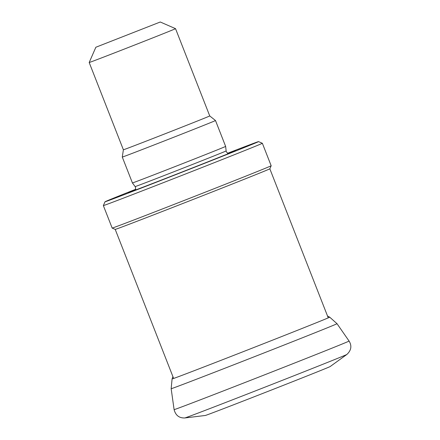 <?xml version="1.0" encoding="UTF-8"?>
<svg xmlns="http://www.w3.org/2000/svg" width="440" height="440" viewBox="0 0 440 440"><rect width="100%" height="100%" fill="white"/><g stroke="black" fill="none" stroke-linecap="round" stroke-linejoin="round"><path stroke-width="0.66" d="M160.276 22L95.854 47.245L160.276 22L175.538 28.666A46.376 0.308 158.6 0 1 175.538 28.672A46.376 0.308 158.6 0 1 132.473 45.876A46.376 0.308 158.6 0 1 89.188 62.513A46.376 0.308 158.6 0 1 89.188 62.508L123.387 149.781L122.287 157.058A50.056 0.33 158.6 0 1 122.287 157.058L132.429 182.941A50.056 0.33 158.6 0 0 179.152 164.984A50.056 0.33 158.6 0 0 225.638 146.41L215.496 120.533A50.056 0.33 158.6 0 1 169.01 139.106A50.056 0.33 158.6 0 1 122.287 157.064M175.538 28.672L209.743 115.94A46.376 0.308 158.6 0 1 166.678 133.15A46.376 0.308 158.6 0 1 123.387 149.781M227.716 153.483A57.596 0.38 158.6 0 1 235.395 150.695A57.596 0.38 158.6 0 1 181.924 172.051A57.596 0.38 158.6 0 1 128.178 192.709A57.596 0.38 158.6 0 1 130.856 191.521A57.596 0.38 158.6 0 1 135.707 189.541M227.48 153.312A82.445 0.544 158.6 0 1 258.538 141.609A82.445 0.544 158.6 0 1 181.984 172.205A82.445 0.544 158.6 0 1 105.023 201.773A82.445 0.544 158.6 0 1 108.884 200.079A82.445 0.544 158.6 0 1 135.768 189.255M262.356 143.275A85.388 0.567 158.6 0 1 262.361 143.281A85.388 0.567 158.6 0 1 183.062 174.961A85.388 0.567 158.6 0 1 103.356 205.59L112.167 228.069A85.388 0.567 158.6 0 0 112.167 228.074A85.388 0.567 158.6 0 0 191.873 197.439A85.388 0.567 158.6 0 0 271.166 165.764A85.388 0.567 158.6 0 1 271.166 165.764L262.361 143.281L258.538 141.609M271.166 165.764L269.836 168.817A83.034 0.55 158.6 0 1 192.726 199.617A83.034 0.55 158.6 0 1 115.22 229.405L112.167 228.074M172.909 376.618L172.09 378.939L171.16 388.696L174.103 409.624C175.637 415.393 179.207 418.171 184.816 417.956L205.315 415.476A67.062 0.446 -21.4 0 0 241.868 401.572A67.062 0.446 -21.4 0 0 330.154 366.553L346.88 354.442C351.285 350.323 352.017 345.857 349.08 341.05L337.018 323.697L329.709 317.168L327.525 316.025M171.16 388.696A89.067 0.589 -21.4 0 0 222.816 369.045A89.067 0.589 -21.4 0 0 337.018 323.697M172.09 378.939A84.645 0.561 -21.4 0 0 218.895 361.152A84.645 0.561 -21.4 0 0 329.709 317.168M225.638 146.41L226.144 150.926A48.879 0.325 158.6 0 1 180.752 169.059A48.879 0.325 158.6 0 1 135.124 186.593L132.429 182.941M184.816 417.956A87.065 0.578 -21.4 0 0 238.288 397.568A87.065 0.578 -21.4 0 0 346.88 354.448M174.103 409.624A93.968 0.621 -21.4 0 0 232.348 387.431A93.968 0.621 -21.4 0 0 349.08 341.05M95.854 47.245L89.188 62.508M209.743 115.94L215.496 120.533M135.553 190.02L135.564 187.391L135.124 186.593M226.144 150.926L226.364 151.816L228.151 153.731M105.023 201.773L103.356 205.59M115.22 229.405L173.63 378.455M269.836 168.812L328.245 317.861"/></g></svg>
